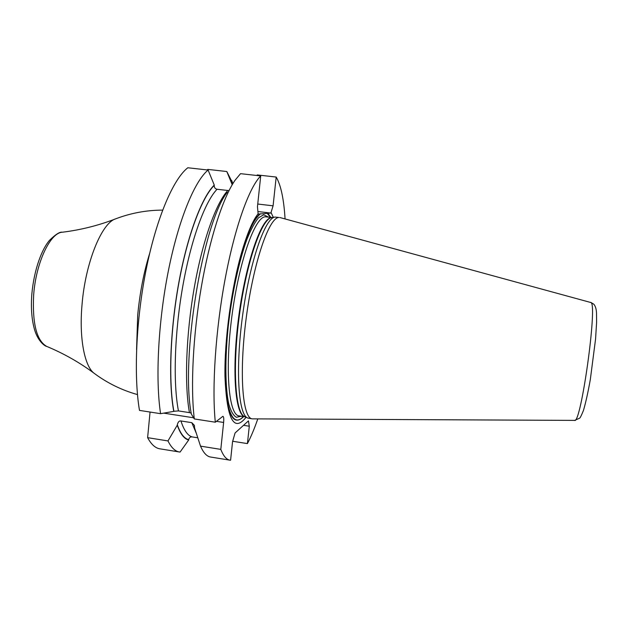 <?xml version="1.0" encoding="UTF-8"?>
<svg xmlns="http://www.w3.org/2000/svg" width="628" height="628" viewBox="0 0 628 628"><rect width="100%" height="100%" fill="white"/><g stroke="black" fill="none" stroke-linecap="round" stroke-linejoin="round"><path stroke-width="0.94" d="M177.3 424.771L177.261 425.211C180.417 434.026 184.224 438.956 188.69 440L188.722 439.663C184.255 438.595 180.448 433.634 177.3 424.771C178.022 421.938 179.231 420.674 180.95 420.972L191.799 422.668L194.421 425.384L194.562 427.927L200.528 446.139L220.805 449.389C223.411 456.038 226.472 459.633 229.997 460.175L230.586 460.238L232.548 441.743L235.068 432.975L248.453 420.886L249.292 426.216L243.546 425.321M200.528 446.139C203.417 452.812 206.769 456.438 210.568 457.027L229.997 460.175M188.69 440L180.079 452.066L179.365 451.979C175.11 451.312 171.311 447.631 167.974 440.927L147.619 437.661C151.23 444.389 155.304 448.109 159.85 448.816L179.365 451.979M232.682 441.264L247.416 443.596C250.964 436.876 254.419 428.649 257.778 418.923M285.065 218.889C283.856 199.092 280.897 185.142 276.194 177.049L257.245 174.929L256.86 175.495M232.179 184.663L226.802 171.523L232.666 183.101M226.802 171.523L207.742 169.387L207.687 169.984M194.303 418.931L215.31 422.204C211.785 387.657 215.561 329.896 225.264 278.29C234.974 226.645 249.198 187.458 260.722 175.926L240.532 173.666L234.966 180.369C222.987 197.734 209.736 238.271 201.353 286.792C192.992 335.289 190.449 386.934 194.303 418.931L191.367 414.103C180.322 359.208 202.805 222.791 227.195 192.349M208.096 170.031C194.531 181.225 178.548 219.816 168.359 270.872C158.185 321.889 155.32 379.186 160.572 413.679L139.487 410.398C133.583 375.929 136.103 318.804 146.457 268.015C156.819 217.178 173.469 178.823 187.811 167.762L208.096 170.031L214.258 185.064C201.816 197.216 187.442 235.186 178.752 282.961C170.062 330.713 168.32 382.248 173.752 411.379L173.885 411.285C168.445 382.295 170.149 330.909 178.807 283.244C187.458 235.547 201.8 197.6 214.219 185.425C214.234 187.584 215.184 188.863 217.068 189.256L227.815 190.488C216.079 202.977 202.459 240.916 194.225 287.938C185.99 334.928 184.342 384.98 189.46 412.62L191.202 413.114M188.722 439.663C189.146 437.7 190.276 436.782 192.129 436.907L197.742 437.795M150.053 412.039L147.619 437.661M276.194 177.049L273.086 205.827L271.021 212.531L270.684 213.049L258.132 214.124L257.464 206.683L260.722 175.926M270.684 213.049L258.014 211.55M273.086 205.827L257.747 204.029M177.261 425.211L167.974 440.927M160.572 413.679L173.752 411.379M220.805 449.389L223.623 422.456L216.401 421.333M228.396 190.504L227.815 190.488M217.068 189.256C204.956 201.666 191.038 239.496 182.748 286.415C174.458 333.295 173.006 383.276 178.462 410.916L189.46 412.62M178.462 410.916L173.885 411.285M247.416 443.596L249.292 426.216M215.31 422.204L222.909 416.301C223.717 416.686 223.953 418.743 223.623 422.456M271.021 212.531L273.321 217.343M246.05 417.275C233.773 432.841 226.747 419.143 224.965 376.188C224.361 339.717 231.654 286.25 242 251.279C247.44 232.847 252.856 220.287 258.249 213.599M252.283 418.86L247.722 418.02C238.31 414.959 235.257 368.95 242.667 314.981C249.975 261.005 265.244 217.5 275.135 217.068L278.856 217.476C268.965 217.547 253.422 262.755 246.215 317.98C238.907 373.189 242.51 418.389 252.283 418.86L574.596 420.391C580.853 424.732 597.566 305.506 591.074 302.586L279.75 217.484M149.7 253.265C143.851 272.057 139.856 292.664 137.705 315.083L136.566 349.553M137.477 394.588C121.856 390.192 107.537 383.19 94.53 373.574C84.709 367.05 79.018 338.68 82.001 305.035C85.267 262.999 101.673 222.877 115.623 218.858C130.742 213.088 146.41 210.168 162.636 210.113M115.631 218.858C98.431 225.507 80.659 229.966 62.298 232.227C50.232 232.65 35.906 262.794 33.653 295.042C32.279 323.608 36.628 340.729 46.723 346.413C63.805 353.509 79.74 362.56 94.53 373.574M193.565 417.777L163.735 413.138M191.799 422.668L196.179 432.998M180.95 420.972C183.973 430.337 187.701 435.644 192.129 436.907M259.945 213.834C253.948 218.913 247.793 232.054 241.482 253.241L239.496 260.432M224.997 366.689L224.989 374.155C226.449 413.405 232.658 427.55 243.617 416.592M270.794 217.343L267.756 213.167M260.534 213.771C252.205 220.31 244.056 240.65 236.081 274.774M225.554 351.963C222.689 403.757 231.716 429.968 243.232 416.529M270.409 217.296L267.081 213.214M268.399 217.06L263.721 214.752L258.548 217.751C254.803 222.273 250.957 229.401 247 239.142C239.127 260.573 232.022 293.284 228.262 326.262C224.848 359.075 225.193 388.065 228.828 404.228C230.876 411.254 233.396 415.603 236.379 417.29L241.238 416.223M272.191 217.508L265.306 216.801C254.929 216.841 239.009 261.499 231.913 316.041C224.706 370.583 228.859 415.336 239.111 415.893L245.014 416.804C235.178 415.493 231.52 370.402 238.789 316.12C245.956 261.829 261.523 217.641 271.579 217.547L272.128 217.524M275.001 217.084L271.916 217.555C261.978 218.01 246.741 261.107 239.496 314.55C232.156 367.984 235.304 413.593 244.755 416.694L247.605 417.965M46.723 346.413C44.51 346.114 38.175 340.988 34.94 330.909C31.824 320.932 30.78 308.764 31.808 294.383C34.132 268.611 42.194 248.641 49.612 240.226C55.664 234.323 59.895 231.654 62.298 232.227M232.862 183.612L231.693 180.503M224.989 374.155L224.965 376.188M241.482 253.241L242 251.279M590.705 302.319L593.845 304.235C595.477 306.197 596.365 309.164 596.514 313.137L596.6 322.384L595.564 339.081L590.32 379.54C588.02 392.374 585.736 402.666 583.467 410.414C581.504 415.281 580.209 417.887 579.581 418.217L574.596 420.391"/></g></svg>
